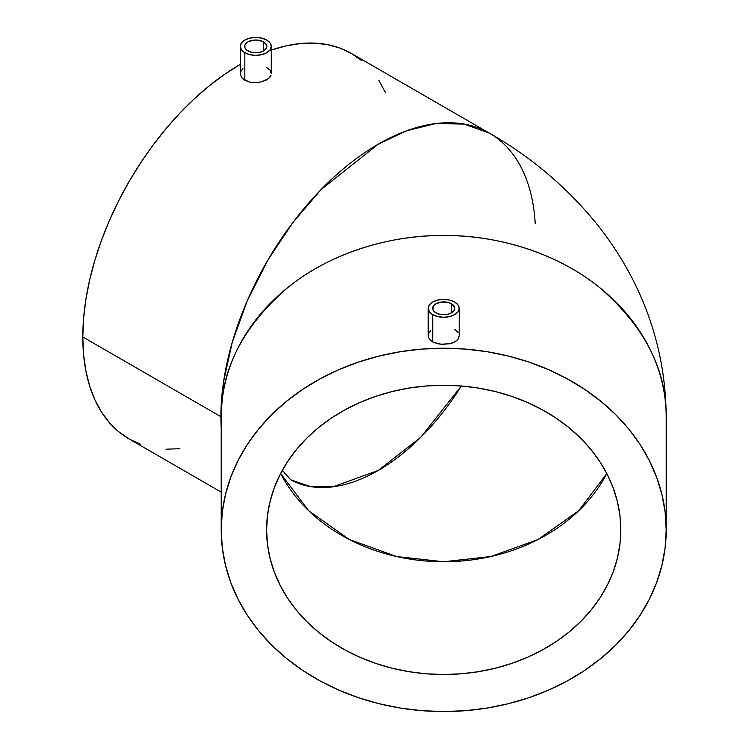 <?xml version="1.0" encoding="UTF-8"?>
<svg xmlns="http://www.w3.org/2000/svg" width="749" height="749" viewBox="0 0 749 749"><rect width="100%" height="100%" fill="white"/><g stroke="black" fill="none" stroke-linecap="round" stroke-linejoin="round"><path stroke-width="1.12" d="M666.198 417.146L666.198 529.889A222.49 181.661 0 0 1 443.708 711.55A222.49 181.661 0 0 1 221.217 529.889L221.217 417.146C220.683 369.753 242.863 326.573 287.738 287.588C331.657 251.786 392.654 234.933 443.708 235.476C494.752 234.933 555.749 251.786 599.677 287.588C644.543 326.573 666.722 369.753 666.198 417.146C665.889 367.366 654.251 320.544 631.285 276.662C621.211 257.487 609.386 239.502 595.792 222.725C566.075 186.529 530.629 156.681 489.462 133.172L464.09 124.062L435.824 123.557L406.613 130.785L378.217 144.192L321.199 189.46L293.168 222.125L267.927 259.978L247.226 300.864L232.293 342.19L223.614 381.447L220.889 416.687L82.802 336.966L83.56 318.728L85.826 299.778L89.58 280.323L94.777 260.53L101.377 240.607L109.317 220.73L118.52 201.107L128.884 181.904L140.325 163.329L152.721 145.549L165.969 128.744L179.929 113.062L194.459 98.662L209.439 85.686L224.709 74.254L240.289 64.386A222.49 128.453 120 0 0 82.802 336.966L220.889 416.687A1.105 0.637 180 0 1 221.217 417.146L221.217 529.889A222.49 181.661 0 0 1 443.708 348.219A222.49 181.661 0 0 1 666.198 529.889L666.198 417.146A222.49 181.661 180 0 0 443.708 235.476A222.49 181.661 180 0 0 221.217 417.146A1.105 0.637 0 0 0 220.889 416.687L221.217 428.156A222.49 128.453 -60 0 1 220.889 416.687A222.49 128.453 -60 0 1 318.007 192.783A222.49 128.453 -60 0 1 489.462 133.172A222.49 128.453 -60 0 1 535.217 223.661M435.881 312.848A11.066 6.395 180 0 1 432.632 308.326A11.066 6.395 180 0 1 439.466 302.418A11.066 6.395 180 0 1 451.535 303.804L451.535 312.848L453.931 310.769L454.559 307.081L451.535 303.804L447.939 302.418L441.545 302.062L435.881 303.804L433.474 305.882L432.847 309.571L434.504 311.874L437.556 313.644L441.545 314.599L447.939 314.234L451.535 312.848L451.535 303.804A11.066 6.395 180 0 1 454.774 308.326A11.066 6.395 180 0 1 447.939 314.234A11.066 6.395 180 0 1 435.881 312.848M459.203 335.889L458.014 339.25L459.203 335.889L459.203 308.326A15.495 8.951 180 0 1 449.634 316.593A15.495 8.951 180 0 1 432.744 314.655L432.744 341.984L437.772 343.772L443.689 344.39L452.312 343.014L456.581 340.72L458.014 339.25L454.652 341.993L449.625 343.772L440.674 344.231L432.744 341.984L429.392 339.241L428.203 335.88L429.392 339.241L432.744 341.984L432.744 314.655A15.495 8.951 180 0 1 428.203 308.326A15.495 8.951 180 0 1 437.772 300.059A15.495 8.951 180 0 1 454.662 301.997A15.495 8.951 180 0 1 459.203 308.326L458.023 311.753L454.662 314.655L449.634 316.593L443.708 317.276L437.772 316.593L432.744 314.655L429.383 311.753L428.203 308.326L429.383 304.899L432.744 301.997L437.772 300.059L443.708 299.375L449.634 300.059L454.662 301.997L458.023 304.899L459.203 308.326M247.956 50.913A11.066 6.395 180 0 1 244.717 46.401A11.066 6.395 180 0 1 251.552 40.493A11.066 6.395 180 0 1 263.611 41.878L263.611 50.913L266.644 47.646L266.644 45.146L263.611 41.878L257.946 40.128L253.621 40.128L247.956 41.878L244.923 45.146L244.923 47.646L246.58 49.949L251.552 52.299L257.946 52.664L261.935 51.709L263.611 50.913L263.611 41.878A11.066 6.395 180 0 1 266.85 46.401A11.066 6.395 180 0 1 260.015 52.299A11.066 6.395 180 0 1 247.956 50.913M270.108 70.472L271.278 73.739L271.278 46.401A15.495 8.951 180 0 1 261.71 54.668A15.495 8.951 180 0 1 244.829 52.72L244.829 80.283L249.848 82.156L255.774 82.68L261.701 81.847L266.738 79.843L270.099 77.007L270.979 75.406L268.666 78.505L261.701 81.847L255.774 82.68L249.848 82.156L242.891 78.898L241.468 77.316L240.289 73.73L241.468 77.316L244.829 80.283L244.829 52.72A15.495 8.951 180 0 1 240.289 46.401A15.495 8.951 180 0 1 249.857 38.133A15.495 8.951 180 0 1 266.738 40.072A15.495 8.951 180 0 1 271.278 46.401L270.099 49.818L266.738 52.72L261.71 54.668L255.784 55.342L249.857 54.668L244.829 52.72L241.468 49.818L240.289 46.401L241.468 42.974L244.829 40.072L249.857 38.133L255.784 37.45L261.71 38.133L266.738 40.072L270.099 42.974L271.278 46.401M280.613 473.518A177.11 144.604 180 0 0 443.708 561.75A177.11 144.604 180 0 0 606.802 473.518L578.734 510.715L538.138 539.477L490.904 556.516L443.708 561.75L396.502 556.516L349.277 539.477L308.672 510.715L280.613 473.518M620.809 529.889A177.11 144.604 0 0 1 443.708 674.493A177.11 144.604 0 0 1 266.597 529.889L267.449 515.715L269.996 501.671L274.228 487.908L280.079 474.548L287.513 461.721L296.445 449.55L306.8 438.146L318.475 427.632L331.348 418.101L345.308 409.647L360.213 402.353L375.932 396.287L392.289 391.502L409.151 388.057L426.34 385.978L443.708 385.276L461.066 385.978L478.255 388.057L495.117 391.502L511.483 396.287L527.193 402.353L542.098 409.647L556.058 418.101L568.94 427.632L580.606 438.146L590.961 449.55L599.902 461.721L607.327 474.548L613.188 487.908L617.41 501.671L619.957 515.715L620.809 529.889L619.957 544.064L617.41 558.099L613.188 571.861L607.327 585.222L599.902 598.058L590.961 610.229L580.606 621.623L568.94 632.137L556.058 641.668L542.098 650.123L527.193 657.416L511.483 663.483L495.117 668.267L478.255 671.713L461.066 673.8L443.708 674.493L426.34 673.8L409.151 671.713L392.289 668.267L375.932 663.483L360.213 657.416L345.308 650.123L331.348 641.668L318.475 632.137L306.8 621.623L296.445 610.229L287.513 598.058L280.079 585.222L274.228 571.861L269.996 558.099L267.449 544.064L266.597 529.889A177.11 144.604 0 0 1 443.708 385.276A177.11 144.604 0 0 1 620.809 529.889M461.356 385.997A177.11 102.257 -60 0 1 290.687 479.819L310.751 486.644L332.996 486.822L378.217 470.466L420.779 437.285L461.356 385.997M454.662 329.335L458.023 332.406M429.392 332.387L430.815 330.777M361.739 60.678L351.375 53.451A222.49 128.453 120 0 0 271.278 50.089M266.738 67.625L269.284 69.535M240.588 71.904L242.901 68.562M221.217 492.121L128.884 438.82L118.52 431.593L109.317 422.586L101.377 411.875L94.777 399.573L89.58 385.791L85.826 370.661L83.56 354.333L82.802 336.966A222.49 128.453 120 0 0 128.884 438.82L140.325 444.185M165.969 449.166L179.929 448.735M385.482 92.698L378.882 80.396M489.462 133.172L351.375 53.451L339.934 48.086L327.538 44.622L314.29 43.105L300.34 43.545L285.8 45.932L270.82 50.239M666.198 529.889L665.121 512.082L661.919 494.443L656.611 477.15L649.261 460.363L639.927 444.251L628.701 428.962L615.687 414.637L601.026 401.427L584.847 389.461L567.311 378.835L548.586 369.669L528.85 362.048L508.29 356.047L487.112 351.712L465.513 349.1L443.708 348.219L421.893 349.1L400.303 351.712L379.116 356.047L358.565 362.048L338.82 369.669L320.095 378.835L302.559 389.461L286.38 401.427L271.718 414.637L258.714 428.962L247.488 444.251L238.154 460.363L230.795 477.15L225.486 494.443L222.284 512.082L221.217 529.889L222.284 547.697L225.486 565.326L230.795 582.619L238.154 599.406L247.488 615.519L258.714 630.817L271.718 645.132L286.38 658.343L302.559 670.318L320.095 680.935L338.82 690.101L358.565 697.722L379.116 703.723L400.303 708.058L421.893 710.679L443.708 711.55L465.513 710.679L487.112 708.058L508.29 703.723L528.85 697.722L548.586 690.101L567.311 680.935L584.847 670.318L601.026 658.343L615.687 645.132L628.701 630.817L639.927 615.519L649.261 599.406L656.611 582.619L661.919 565.326L665.121 547.697L666.198 529.889M282.317 470.325L291.061 480.109M240.289 73.73L240.289 46.401M428.203 335.88L428.203 308.326"/></g></svg>
